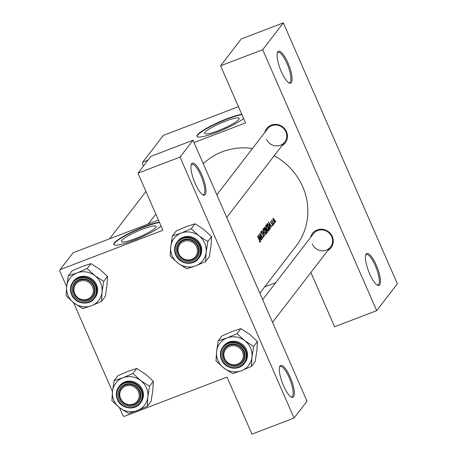 <?xml version="1.0" encoding="UTF-8"?>
<svg xmlns="http://www.w3.org/2000/svg" width="457" height="457" viewBox="0 0 457 457"><rect width="100%" height="100%" fill="white"/><g stroke="black" fill="none" stroke-linecap="round" stroke-linejoin="round"><path stroke-width="0.69" d="M195.15 183.491A17.126 4.719 -110.9 0 1 191.352 164.326A17.126 4.719 -110.9 0 1 201.805 174.842A17.126 4.719 -110.9 0 1 203.079 194.979A17.126 4.719 -110.9 0 1 195.15 183.491M202.531 194.648A16.229 4.467 69.1 0 0 203.468 194.631A16.229 4.467 69.1 0 0 200.823 175.379A16.229 4.467 69.1 0 0 191.871 164.32A16.229 4.467 69.1 0 0 191.157 164.937M283.511 385.731A17.126 4.719 -110.9 0 1 279.707 366.56A17.126 4.719 -110.9 0 1 290.161 377.082A17.126 4.719 -110.9 0 1 291.44 397.213A17.126 4.719 -110.9 0 1 283.511 385.731M290.886 396.887A16.229 4.467 69.1 0 0 291.823 396.87A16.229 4.467 69.1 0 0 289.178 377.619A16.229 4.467 69.1 0 0 280.227 366.56A16.229 4.467 69.1 0 0 279.518 367.177M281.284 71.549A17.126 4.719 -110.9 0 1 277.485 52.378A17.126 4.719 -110.9 0 1 287.939 62.9A17.126 4.719 -110.9 0 1 289.212 83.031A17.126 4.719 -110.9 0 1 281.284 71.549M288.664 82.706A16.229 4.467 69.1 0 0 289.601 82.688A16.229 4.467 69.1 0 0 286.95 63.437A16.229 4.467 69.1 0 0 277.999 52.378A16.229 4.467 69.1 0 0 277.29 52.995M369.639 273.783A17.126 4.719 -110.9 0 1 365.84 254.618A17.126 4.719 -110.9 0 1 376.294 265.14A17.126 4.719 -110.9 0 1 377.568 285.271A17.126 4.719 -110.9 0 1 369.639 273.783M377.019 284.945A16.229 4.467 69.1 0 0 377.956 284.928A16.229 4.467 69.1 0 0 375.306 265.677A16.229 4.467 69.1 0 0 366.36 254.618A16.229 4.467 69.1 0 0 365.646 255.229M121.796 240.451A18.897 3.022 -23.6 0 0 121.448 241.525A18.897 3.022 -23.6 0 0 137.523 237.766A18.897 3.022 -23.6 0 0 155.728 227.466A18.897 3.022 -23.6 0 0 156.077 226.392A18.897 3.022 -23.6 0 0 140.008 230.151A18.897 3.022 -23.6 0 0 121.796 240.451M159.39 222.251A27.043 4.324 -23.6 0 0 134.078 230.928A27.043 4.324 -23.6 0 0 114.341 242.924A27.043 4.324 -23.6 0 0 113.839 244.461A27.043 4.324 -23.6 0 0 134.032 240.199A27.043 4.324 -23.6 0 0 161.087 226.124M159.533 222.576A27.043 4.324 -23.6 0 0 134.221 231.253A27.043 4.324 -23.6 0 0 114.484 243.25A27.043 4.324 -23.6 0 0 113.93 244.615M204.953 132.376A18.897 3.022 -23.6 0 0 204.605 133.45A18.897 3.022 -23.6 0 0 220.674 129.691A18.897 3.022 -23.6 0 0 238.885 119.391A18.897 3.022 -23.6 0 0 239.234 118.317A18.897 3.022 -23.6 0 0 223.159 122.076A18.897 3.022 -23.6 0 0 204.953 132.376M241.776 114.29A27.043 4.324 -23.6 0 0 216.572 123.162A27.043 4.324 -23.6 0 0 197.493 134.849A27.043 4.324 -23.6 0 0 196.996 136.386A27.043 4.324 -23.6 0 0 216.527 132.381A27.043 4.324 -23.6 0 0 243.632 118.534M241.919 114.616A27.043 4.324 -23.6 0 0 216.715 123.487A27.043 4.324 -23.6 0 0 197.635 135.175A27.043 4.324 -23.6 0 0 197.087 136.54M264.797 132.49A11.722 11.111 37.6 0 1 274.948 124.367A11.722 11.111 37.6 0 1 286.499 131.673A11.722 11.111 37.6 0 1 281.94 145.68M266.437 139.191A10.819 10.254 -142.4 0 0 275.011 145.806A10.819 10.254 -142.4 0 0 284.722 142.07A10.819 10.254 -142.4 0 0 285.865 131.753A10.819 10.254 -142.4 0 0 277.29 125.138A10.819 10.254 -142.4 0 0 267.574 128.874L216.841 194.813M310.611 237.36A11.722 11.111 37.6 0 1 320.763 229.237A11.722 11.111 37.6 0 1 332.313 236.543A11.722 11.111 37.6 0 1 327.76 250.556M312.251 244.061A10.819 10.254 -142.4 0 0 320.825 250.676A10.819 10.254 -142.4 0 0 330.542 246.94A10.819 10.254 -142.4 0 0 331.679 236.623A10.819 10.254 -142.4 0 0 323.11 230.008A10.819 10.254 -142.4 0 0 313.393 233.744L262.661 299.683M274.217 155.723A62.203 58.964 37.6 0 1 302.688 186.679A62.203 58.964 37.6 0 1 296.136 245.98L259.822 293.183M275.834 221.656L275.457 220.685L275.794 221.634M274.846 222.765L275.177 222.439L274.566 219.943L273.72 218.646L273.035 218.423L273.64 221.148L274.914 222.77M274.246 223.719L273.869 222.748L274.206 223.696M273.572 224.387L273.606 224.473A62.203 58.964 37.6 0 0 271.629 220.36L271.744 220.217A62.203 58.964 -142.4 0 1 272.052 220.817L271.921 219.863M273.269 224.981L272.898 224.016L273.229 224.964M272.715 225.747L272.441 224.204L271.11 222.662L271.218 221.748L270.687 221.468L271.012 222.827L272.343 224.37L272.212 225.512L272.715 225.747M271.881 226.718L270.75 225.29L270.196 226.015L270.715 228.232L268.533 221.856L271.704 226.786M269.424 229.443L269.933 229.248L269.556 229.74A62.203 58.964 37.6 0 0 266.774 224.141L267.019 223.821M268.413 231.168L268.865 230.636L267.985 227.238C267.019 225.484 266.288 224.793 265.791 225.175L266.705 228.94L268.722 231.048L268.453 231.173M267.436 232.499L267.105 232.927A62.203 58.964 37.6 0 0 264.323 227.329L264.563 227.02L265.694 227.877L267.094 230.374L267.436 232.499L266.991 232.664M265.963 234.355L266.414 233.818L265.534 230.425C264.569 228.666 263.838 227.98 263.341 228.363L264.255 232.127L266.271 234.235L266.003 234.361M264.871 235.829L262.609 229.557L264.323 234.63L261.558 230.922L264.871 235.829M260.981 232.127L261.901 232.407L261.821 231.939L260.976 231.431L261.381 233.11L263.438 235.469L263.638 236.743L262.935 236.143L262.969 236.566L263.895 237.326L263.552 235.332L261.478 232.944L261.324 231.973L260.976 232.11M262.798 238.52L259.827 235.189A62.203 58.964 -142.4 0 1 261.964 239.605L261.855 239.748A62.203 58.964 37.6 0 0 259.073 234.15L262.147 237.451A62.203 58.964 37.6 0 0 259.907 233.064L260.016 232.921A62.203 58.964 -142.4 0 1 262.798 238.52L262.758 238.537M261.667 239.994L260.536 238.565L259.982 239.285L260.507 241.502L258.319 235.127L261.495 240.056M259.919 242.364L260.142 241.976L259.445 239.948A62.203 58.964 -142.4 0 0 257.502 236.189L257.394 236.332A62.203 58.964 37.6 0 1 259.308 240.034L259.81 241.713L259.348 241.513L259.856 242.341M203.268 163.749A62.203 58.964 37.6 0 1 252.487 148.485M259.81 241.713L259.427 241.839M263.638 236.743L263.215 236.92M269.933 229.248L269.276 225.678L267.516 223.513L267.179 223.644M272.486 225.238L272.109 225.033M270.972 221.942L271.321 222.193M272.943 224.461L272.898 224.016M273.72 224.33A62.203 58.964 -142.4 0 0 273.086 222.936L271.886 219.954M273.914 223.193L273.869 222.748M275.502 221.131L275.457 220.685M119.454 407.621L123.07 415.899L124.235 416.401L227.032 377.065L251.967 434.15L294.057 418.046L180.052 157.088L137.963 173.197L162.903 230.282L60.107 269.619L73.063 252.778L158.453 220.103M264.66 286.893L275.771 282.643M294.057 418.046L307.013 401.206L193.008 140.253L180.052 157.088M112.451 391.592L73.64 302.751M66.636 286.722L59.656 270.744L60.107 269.619M137.963 173.197L150.919 156.363L193.008 140.253M147.937 160.236L142.738 162.224L163.395 135.375L238.44 106.658M194.031 142.595L245.529 122.887L220.594 65.802L262.684 49.699L376.688 310.651L397.344 283.803L283.34 22.85L262.684 49.699M143.464 166.045L142.281 163.349L142.738 162.224M220.594 65.802L241.25 38.954L283.34 22.85M310.886 272.481L334.598 326.755L376.688 310.651M272.938 218.949L273.72 218.646M272.949 219.052L273.366 218.863L272.943 219.023M274.851 222.165L273.749 221.005L273.292 218.92L274.457 220.091L274.851 222.165L274.383 222.376M270.681 221.953L271.218 221.748M271.766 223.747L272.104 223.622M269.893 225.621L270.75 225.29M269.11 222.942L270.413 224.793L269.978 225.358L268.956 223.005M269.407 229.014A62.203 58.964 -142.4 0 0 267.196 224.564L267.739 224.119L269.167 225.821L269.83 228.232L269.259 229.071M267.002 224.558L267.739 224.119M265.677 225.901L266.225 225.644L265.671 225.855M268.465 230.471L266.819 228.797L266.111 225.735L267.871 227.38L268.465 230.471L267.853 230.751M265.78 229.391L266.163 229.248M264.586 227.809L264.997 227.466L264.506 227.655M264.523 227.695L265.586 228.032L265.677 229.528A62.203 58.964 -142.4 0 0 264.746 227.752M265.968 230.1L266.3 229.774L266.985 230.517L266.957 232.202A62.203 58.964 -142.4 0 0 265.968 230.1L265.814 230.157M265.785 230.105L266.26 229.791M263.226 229.083L263.775 228.831L263.221 229.043M266.014 233.653L264.369 231.979L263.66 228.917L265.42 230.568L266.014 233.653L265.403 233.933M263.209 236.909L263.54 236.777M261.535 232.047L261.821 231.939M262.05 234.024L262.387 233.893M259.679 238.891L260.536 238.565M258.896 236.212L260.204 238.063L259.765 238.634L258.742 236.275M79.735 281.238A9.917 9.403 -142.4 0 0 74.748 293.611A9.917 9.403 -142.4 0 0 87.573 299.175A9.917 9.403 -142.4 0 0 92.56 286.796A9.917 9.403 -142.4 0 0 79.735 281.238A9.917 9.403 -142.4 0 0 74.748 293.611A9.917 9.403 -142.4 0 0 87.573 299.175A9.917 9.403 -142.4 0 0 92.56 286.796A9.917 9.403 -142.4 0 0 79.735 281.238M88.104 299.763A10.819 10.254 37.6 0 1 75.559 296.113A10.819 10.254 37.6 0 1 75.256 283.38A10.819 10.254 37.6 0 1 79.552 280.192A10.819 10.254 37.6 0 1 92.097 283.843A10.819 10.254 37.6 0 1 92.405 296.576A10.819 10.254 37.6 0 1 88.104 299.763A10.819 10.254 37.6 0 1 75.559 296.113A10.819 10.254 37.6 0 1 75.256 283.38A10.819 10.254 -142.4 0 0 74.114 293.697A10.819 10.254 -142.4 0 0 82.688 300.312A10.819 10.254 -142.4 0 0 92.405 296.576A10.819 10.254 -142.4 0 0 93.542 286.259A10.819 10.254 -142.4 0 0 84.968 279.644A10.819 10.254 -142.4 0 0 75.256 283.38A10.819 10.254 37.6 0 1 79.552 280.192A10.819 10.254 37.6 0 1 92.097 283.843A10.819 10.254 37.6 0 1 92.405 296.576A10.819 10.254 37.6 0 1 88.104 299.763M107.521 276.434L106.949 285.734L105.287 296.444L101.477 301.403L102.048 292.103L103.71 281.386L94.879 275.691L87.133 268.573L77.182 272.88L68.322 275.771L66.659 286.488L66.088 295.788L73.834 302.9A18.143 17.2 37.6 0 1 68.064 295.53A18.143 17.2 37.6 0 1 66.659 286.488A18.143 17.2 37.6 0 1 77.182 272.88A18.143 17.2 37.6 0 1 94.879 275.691A18.143 17.2 37.6 0 1 102.048 292.103A18.143 17.2 37.6 0 1 91.526 305.71L101.477 301.403L102.048 292.103L103.71 281.386L94.879 275.691L87.133 268.573L77.182 272.88L68.322 275.771L66.659 286.488L66.088 295.788L73.834 302.9L82.666 308.601L91.526 305.71L101.477 301.403L105.287 296.444L106.949 285.734L107.521 276.434L103.71 281.386L107.521 276.434L99.78 269.322L107.521 276.434M73.131 294.234A11.722 11.111 37.6 0 1 79.021 279.604A11.722 11.111 37.6 0 1 94.176 286.179A11.722 11.111 37.6 0 1 88.287 300.809A11.722 11.111 37.6 0 1 73.131 294.234A11.722 11.111 37.6 0 1 79.021 279.604A11.722 11.111 37.6 0 1 94.176 286.179A11.722 11.111 37.6 0 1 88.287 300.809A11.722 11.111 37.6 0 1 73.131 294.234M95.073 297.541A13.521 12.819 -142.4 0 0 96.496 284.648A13.521 12.819 -142.4 0 0 85.779 276.376A13.521 12.819 -142.4 0 0 73.634 281.049A13.521 12.819 -142.4 0 1 85.779 276.376A13.521 12.819 -142.4 0 1 96.496 284.648A13.521 12.819 -142.4 0 1 95.073 297.541L94.473 298.312C89.035 306.139 75.148 303.956 71.606 294.748C69.744 290.075 70.218 285.768 73.04 281.82A13.521 12.819 37.6 0 1 85.185 277.148A13.521 12.819 37.6 0 1 95.901 285.425A13.521 12.819 37.6 0 1 94.473 298.312C89.035 306.139 75.148 303.956 71.606 294.748C69.744 290.075 70.218 285.768 73.04 281.82A13.521 12.819 37.6 0 1 85.185 277.148A13.521 12.819 37.6 0 1 95.901 285.425A13.521 12.819 37.6 0 1 94.473 298.312L95.073 297.541M72.137 270.818L68.322 275.771L72.137 270.818L82.083 266.511L90.943 263.62L87.133 268.573L90.943 263.62L99.78 269.322L90.943 263.62L82.083 266.511L72.137 270.818M73.834 302.9A18.143 17.2 -142.4 0 0 91.526 305.71L82.666 308.601L73.834 302.9A18.143 17.2 37.6 0 1 68.064 295.53A18.143 17.2 37.6 0 1 66.659 286.488A18.143 17.2 37.6 0 1 77.182 272.88A18.143 17.2 37.6 0 1 94.879 275.691A18.143 17.2 37.6 0 1 102.048 292.103A18.143 17.2 37.6 0 1 91.526 305.71A18.143 17.2 -142.4 0 1 73.834 302.9M125.549 386.108A9.917 9.403 -142.4 0 0 120.568 398.481A9.917 9.403 -142.4 0 0 133.387 404.045A9.917 9.403 -142.4 0 0 138.374 391.666A9.917 9.403 -142.4 0 0 125.549 386.108A9.917 9.403 -142.4 0 0 120.568 398.481A9.917 9.403 -142.4 0 0 133.387 404.045A9.917 9.403 -142.4 0 0 138.374 391.666A9.917 9.403 -142.4 0 0 125.549 386.108M133.918 404.634A10.819 10.254 37.6 0 1 121.379 400.983A10.819 10.254 37.6 0 1 121.071 388.25A10.819 10.254 37.6 0 1 125.372 385.062A10.819 10.254 37.6 0 1 137.911 388.713A10.819 10.254 37.6 0 1 138.22 401.446A10.819 10.254 37.6 0 1 133.918 404.634A10.819 10.254 37.6 0 1 121.379 400.983A10.819 10.254 37.6 0 1 121.071 388.25A10.819 10.254 -142.4 0 0 119.934 398.567A10.819 10.254 -142.4 0 0 128.503 405.182A10.819 10.254 -142.4 0 0 138.22 401.446A10.819 10.254 -142.4 0 0 139.356 391.129A10.819 10.254 -142.4 0 0 130.788 384.514A10.819 10.254 -142.4 0 0 121.071 388.25A10.819 10.254 37.6 0 1 125.372 385.062A10.819 10.254 37.6 0 1 137.911 388.713A10.819 10.254 37.6 0 1 138.22 401.446A10.819 10.254 37.6 0 1 133.918 404.634M140.693 380.561A18.143 17.2 37.6 0 1 146.463 387.93A18.143 17.2 37.6 0 1 147.862 396.973L149.525 386.256L140.693 380.561L132.953 373.443L123.002 377.75L114.141 380.641L112.479 391.358L111.908 400.658L119.648 407.77L128.48 413.471L137.34 410.58L147.291 406.273L147.862 396.973A18.143 17.2 37.6 0 1 137.34 410.58A18.143 17.2 37.6 0 1 119.648 407.77A18.143 17.2 37.6 0 1 112.479 391.358A18.143 17.2 37.6 0 1 123.002 377.75L114.141 380.641L112.479 391.358L111.908 400.658L119.648 407.77L128.48 413.471L137.34 410.58L147.291 406.273L147.862 396.973L149.525 386.256L140.693 380.561A18.143 17.2 -142.4 0 0 123.002 377.75L132.953 373.443L136.763 368.491L145.594 374.192L153.341 381.304L149.525 386.256L153.341 381.304L152.764 390.604L151.101 401.315L147.291 406.273L151.101 401.315L152.764 390.604L153.341 381.304L145.594 374.192L136.763 368.491L132.953 373.443L140.693 380.561A18.143 17.2 37.6 0 1 146.463 387.93A18.143 17.2 37.6 0 1 147.862 396.973A18.143 17.2 37.6 0 1 137.34 410.58A18.143 17.2 37.6 0 1 119.648 407.77A18.143 17.2 37.6 0 1 112.479 391.358A18.143 17.2 37.6 0 1 123.002 377.75A18.143 17.2 -142.4 0 1 140.693 380.561M139.991 391.049A11.722 11.111 37.6 0 1 134.101 405.679A11.722 11.111 37.6 0 1 118.946 399.104A11.722 11.111 37.6 0 1 124.841 384.474A11.722 11.111 37.6 0 1 139.991 391.049A11.722 11.111 37.6 0 1 134.101 405.679A11.722 11.111 37.6 0 1 118.946 399.104A11.722 11.111 37.6 0 1 124.841 384.474A11.722 11.111 37.6 0 1 139.991 391.049M142.31 389.518A13.521 12.819 -142.4 0 0 131.599 381.247A13.521 12.819 -142.4 0 0 119.454 385.919A13.521 12.819 -142.4 0 1 131.599 381.247A13.521 12.819 -142.4 0 1 142.31 389.518A13.521 12.819 -142.4 0 1 140.887 402.411A13.521 12.819 -142.4 0 0 142.31 389.518M117.952 375.688L114.141 380.641L117.952 375.688L127.903 371.381L136.763 368.491L127.903 371.381L117.952 375.688M119.934 398.567A10.819 10.254 -142.4 0 0 128.503 405.182A10.819 10.254 -142.4 0 0 138.22 401.446A10.819 10.254 -142.4 0 0 139.356 391.129A10.819 10.254 -142.4 0 0 130.788 384.514A10.819 10.254 -142.4 0 0 121.071 388.25A10.819 10.254 -142.4 0 0 119.934 398.567M93.542 286.259A10.819 10.254 -142.4 0 0 84.968 279.644A10.819 10.254 -142.4 0 0 75.256 283.38A10.819 10.254 -142.4 0 0 74.114 293.697A10.819 10.254 -142.4 0 0 82.688 300.312A10.819 10.254 -142.4 0 0 92.405 296.576A10.819 10.254 -142.4 0 0 93.542 286.259M237.48 364.212A9.917 9.403 -142.4 0 0 242.461 351.839A9.917 9.403 -142.4 0 0 229.643 346.275A9.917 9.403 -142.4 0 0 224.655 358.648A9.917 9.403 -142.4 0 0 237.48 364.212M229.46 345.229A10.819 10.254 37.6 0 1 242.004 348.885A10.819 10.254 37.6 0 1 242.307 361.613A10.819 10.254 37.6 0 1 238.011 364.8A10.819 10.254 37.6 0 1 225.467 361.15A10.819 10.254 37.6 0 1 225.158 348.417A10.819 10.254 37.6 0 1 229.46 345.229M244.781 340.728A18.143 17.2 37.6 0 1 250.55 348.097A18.143 17.2 37.6 0 1 251.956 357.14L253.618 346.429L244.781 340.728L237.04 333.616L227.089 337.923L218.229 340.813L216.567 351.524L215.995 360.824L223.736 367.936L232.567 373.637L241.433 370.747L251.379 366.44L251.956 357.14A18.143 17.2 37.6 0 1 241.433 370.747A18.143 17.2 37.6 0 1 223.736 367.936A18.143 17.2 37.6 0 1 216.567 351.524A18.143 17.2 37.6 0 1 227.089 337.923A18.143 17.2 -142.4 0 1 244.781 340.728M244.084 351.216A11.722 11.111 37.6 0 1 238.188 365.846A11.722 11.111 37.6 0 1 223.039 359.271A11.722 11.111 37.6 0 1 228.928 344.641A11.722 11.111 37.6 0 1 244.084 351.216M224.021 358.734A10.819 10.254 -142.4 0 0 232.596 365.349A10.819 10.254 -142.4 0 0 242.307 361.613A10.819 10.254 -142.4 0 0 243.45 351.302A10.819 10.254 -142.4 0 0 234.875 344.681A10.819 10.254 -142.4 0 0 225.158 348.417A10.819 10.254 -142.4 0 0 224.021 358.734M221.525 359.75A13.521 12.819 37.6 0 1 222.947 346.863C220.125 350.805 219.646 355.112 221.514 359.785C225.055 368.999 238.937 371.175 244.381 363.355L244.975 362.578A13.521 12.819 -142.4 0 0 246.403 349.685A13.521 12.819 -142.4 0 0 235.686 341.413A13.521 12.819 -142.4 0 0 223.542 346.086L222.947 346.863A13.521 12.819 37.6 0 1 235.092 342.19A13.521 12.819 37.6 0 1 245.803 350.462A13.521 12.819 37.6 0 1 244.381 363.355A13.521 12.819 37.6 0 1 221.542 359.796M218.229 340.813L222.039 335.855L231.99 331.548L240.85 328.657L249.682 334.358L257.428 341.47L253.618 346.429M240.85 328.657L237.04 333.616M257.428 341.47L256.857 350.77L255.195 361.487L251.379 366.44M191.66 259.342A9.917 9.403 -142.4 0 0 196.647 246.969A9.917 9.403 -142.4 0 0 183.823 241.405A9.917 9.403 -142.4 0 0 178.841 253.778A9.917 9.403 -142.4 0 0 191.66 259.342M183.64 240.359A10.819 10.254 37.6 0 1 196.184 244.015A10.819 10.254 37.6 0 1 196.493 256.743A10.819 10.254 37.6 0 1 192.191 259.93A10.819 10.254 37.6 0 1 179.652 256.28A10.819 10.254 37.6 0 1 179.344 243.547A10.819 10.254 37.6 0 1 183.64 240.359M172.415 235.943L176.225 230.985L186.176 226.678L195.036 223.787L203.868 229.488L211.608 236.6L211.037 245.9L209.375 256.617L205.564 261.57L206.136 252.27L207.798 241.559L198.966 235.858L191.22 228.74L181.275 233.053L172.415 235.943L170.752 246.654L170.175 255.954L177.922 263.066A18.143 17.2 37.6 0 1 172.152 255.697A18.143 17.2 37.6 0 1 170.752 246.654A18.143 17.2 37.6 0 1 181.275 233.053A18.143 17.2 37.6 0 1 198.966 235.858A18.143 17.2 37.6 0 1 206.136 252.27A18.143 17.2 37.6 0 1 195.613 265.877L205.564 261.57M177.219 254.4A11.722 11.111 37.6 0 1 183.108 239.771A11.722 11.111 37.6 0 1 198.264 246.346A11.722 11.111 37.6 0 1 192.374 260.976A11.722 11.111 37.6 0 1 177.219 254.4M197.63 246.432A10.819 10.254 -142.4 0 0 189.061 239.811A10.819 10.254 -142.4 0 0 179.344 243.547A10.819 10.254 -142.4 0 0 178.207 253.864A10.819 10.254 -142.4 0 0 186.776 260.479A10.819 10.254 -142.4 0 0 196.493 256.743A10.819 10.254 -142.4 0 0 197.63 246.432M175.705 254.88A13.521 12.819 37.6 0 1 177.133 241.993C174.311 245.935 173.831 250.242 175.699 254.915C179.235 264.129 193.122 266.305 198.567 258.485L199.161 257.708A13.521 12.819 -142.4 0 0 200.583 244.815A13.521 12.819 -142.4 0 0 189.872 236.543A13.521 12.819 -142.4 0 0 177.727 241.216L177.133 241.993A13.521 12.819 37.6 0 1 189.272 237.32A13.521 12.819 37.6 0 1 199.989 245.592A13.521 12.819 37.6 0 1 198.567 258.485A13.521 12.819 37.6 0 1 175.728 254.926M177.922 263.066L186.753 268.767L195.613 265.877A18.143 17.2 -142.4 0 1 177.922 263.066M195.036 223.787L191.22 228.74M211.608 236.6L207.798 241.559M271.344 223.376L271.664 223.25M72 294.668A12.985 12.305 -142.4 0 0 88.784 301.946A12.985 12.305 -142.4 0 0 95.307 285.745A12.985 12.305 -142.4 0 0 78.524 278.462A12.985 12.305 -142.4 0 0 72 294.668A12.985 12.305 -142.4 0 0 88.784 301.946A12.985 12.305 -142.4 0 0 95.307 285.745A12.985 12.305 -142.4 0 0 78.524 278.462A12.985 12.305 -142.4 0 0 72 294.668M71.618 294.714A13.521 12.819 37.6 0 1 73.04 281.82L73.634 281.049L73.04 281.82A13.521 12.819 37.6 0 0 71.618 294.714M117.432 399.584A13.521 12.819 37.6 0 1 118.86 386.691A13.521 12.819 37.6 0 1 131.005 382.018A13.521 12.819 37.6 0 1 141.716 390.295A13.521 12.819 37.6 0 1 140.293 403.183L140.887 402.411L140.293 403.183A13.521 12.819 37.6 0 0 141.716 390.295A13.521 12.819 37.6 0 0 131.005 382.018A13.521 12.819 37.6 0 0 118.86 386.691C116.038 390.638 115.558 394.945 117.426 399.618C120.968 408.832 134.849 411.009 140.293 403.183C134.849 411.009 120.968 408.832 117.426 399.618C115.558 394.945 116.038 390.638 118.86 386.691L119.454 385.919L118.86 386.691A13.521 12.819 37.6 0 0 117.432 399.584M141.127 390.615A12.985 12.305 -142.4 0 0 124.338 383.332A12.985 12.305 -142.4 0 0 117.815 399.538A12.985 12.305 -142.4 0 0 134.598 406.821A12.985 12.305 -142.4 0 0 141.127 390.615A12.985 12.305 -142.4 0 0 124.338 383.332A12.985 12.305 -142.4 0 0 117.815 399.538A12.985 12.305 -142.4 0 0 134.598 406.821A12.985 12.305 -142.4 0 0 141.127 390.615M245.215 350.782A12.985 12.305 -142.4 0 0 228.431 343.498A12.985 12.305 -142.4 0 0 221.902 359.705A12.985 12.305 -142.4 0 0 238.691 366.988A12.985 12.305 -142.4 0 0 245.215 350.782M176.088 254.835A12.985 12.305 -142.4 0 0 192.871 262.118A12.985 12.305 -142.4 0 0 199.401 245.912A12.985 12.305 -142.4 0 0 182.611 238.628A12.985 12.305 -142.4 0 0 176.088 254.835M267.642 224.136L266.922 224.41M145.954 191.494L109.543 238.822L145.954 191.494M155.843 214.122L148.234 224.016L155.843 214.122M330.542 246.94L272.543 322.316M226.729 217.446L284.722 142.07"/></g></svg>
